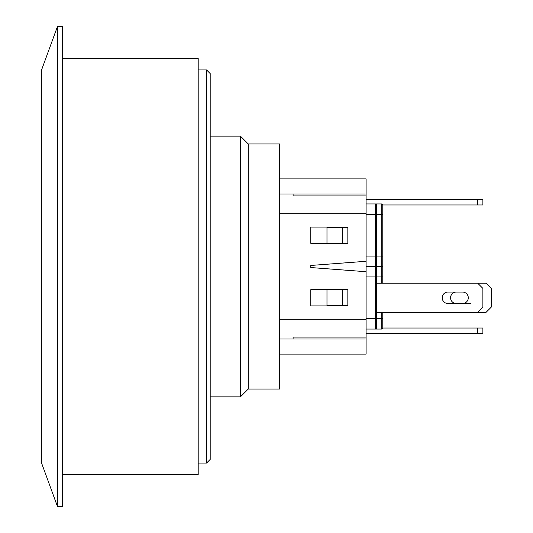 <?xml version="1.0" encoding="UTF-8"?>
<svg xmlns="http://www.w3.org/2000/svg" width="533" height="533" viewBox="0 0 533 533"><rect width="100%" height="100%" fill="white"/><g stroke="black" fill="none" stroke-linecap="round" stroke-linejoin="round"><path stroke-width="0.8" d="M456.295 303.524A5.736 5.736 0 0 1 450.558 297.787A5.736 5.736 0 0 1 456.295 292.051A5.736 5.736 0 0 0 450.558 297.787A5.736 5.736 0 0 0 456.295 303.524M382.774 283.183L382.774 267.546A1.046 1.046 0 0 0 381.735 266.5A1.046 1.046 0 0 0 382.774 265.454L382.774 214.359L375.479 214.359L375.479 256.073L376.518 256.073L376.518 265.454L376.518 204.972A1.046 1.046 0 0 0 375.479 203.932L366.091 203.932M366.091 214.359L375.479 214.359L375.479 203.932L381.735 203.932L381.735 266.5L366.091 266.5L366.091 195.937L293.09 195.937L293.09 194.025L366.091 194.025L366.091 178.901L279.539 178.901M342.626 243.035L326.982 243.035L326.982 227.391L342.626 227.391L342.626 243.035L347.842 243.035M382.774 214.359L382.774 204.972A1.046 1.046 0 0 0 381.735 203.932M376.518 312.385L376.518 283.183L477.675 283.183L482.885 288.4L482.885 307.168L477.675 312.385L376.518 312.385L376.518 328.028L376.518 267.546A1.046 1.046 0 0 0 375.479 266.5A1.046 1.046 0 0 0 376.518 265.454A1.046 1.046 0 0 1 375.479 266.5L375.479 329.068L381.735 329.068A1.046 1.046 0 0 0 382.774 328.028L382.774 312.385M382.774 265.454L382.774 256.073L376.518 256.073M347.842 227.391L342.626 227.391M347.842 227.078L347.842 243.348L310.819 243.348L310.819 227.078L347.842 227.078M382.774 204.972L482.885 204.972L482.885 199.762L477.675 199.762L477.675 204.972M366.091 199.762L477.675 199.762M366.091 194.025L366.091 195.937M447.953 292.051L462.551 292.051A5.736 5.736 0 0 1 468.287 297.787A5.736 5.736 0 0 1 462.551 303.524L447.953 303.524A5.736 5.736 0 0 1 442.217 297.787A5.736 5.736 0 0 1 447.953 292.051M347.842 305.609L326.982 305.609L326.982 289.965L347.842 289.965M375.479 329.068A1.046 1.046 0 0 0 376.518 328.028A1.046 1.046 0 0 1 375.479 329.068L366.091 329.068M376.518 267.546L376.518 283.183M381.735 266.5A1.046 1.046 0 0 1 382.774 267.546L382.774 276.927L382.774 267.546A1.046 1.046 0 0 0 381.735 266.5L381.735 283.183M342.626 305.609L342.626 289.965M293.09 337.063L293.09 338.975L293.09 337.063L366.091 337.063L366.091 266.5M477.675 283.183L486.016 283.183L491.226 288.4L491.226 307.168L486.016 312.385L477.675 312.385M470.892 303.524L462.551 303.524M366.091 333.238L482.885 333.238L482.885 328.028L477.675 328.028L477.675 333.238M382.774 318.641L381.735 318.641L381.735 329.068A1.046 1.046 0 0 0 382.774 328.028L477.675 328.028M366.091 271.717L310.819 267.546L310.819 265.454L366.091 261.283M347.842 289.652L347.842 305.922L310.819 305.922L310.819 289.652L347.842 289.652M366.091 337.063L366.091 338.975L279.539 338.975M279.539 194.025L293.09 194.025L293.09 195.937M279.539 319.274L366.091 319.274M279.539 354.099L366.091 354.099L366.091 338.975M279.539 213.726L366.091 213.726M206.537 463.07L210.189 459.426L210.189 73.574L206.537 69.93L206.537 463.07L198.196 463.07M248.251 143.97L279.539 143.97L279.539 389.03L248.251 389.03L248.251 143.97L240.43 136.148L240.43 396.852L210.189 396.852M62.627 474.543L198.196 474.543L198.196 58.457L62.627 58.457M41.774 463.597L41.774 69.403L57.411 26.65L57.411 506.35L41.774 463.597M57.411 506.35L62.627 506.35L62.627 26.65L57.411 26.65M366.091 256.073L375.479 256.073L375.479 266.5M381.735 312.385L381.735 318.641L366.091 318.641M382.774 276.927L366.091 276.927M206.537 69.93L198.196 69.93M248.251 389.03L240.43 396.852M240.43 136.148L210.189 136.148"/></g></svg>
